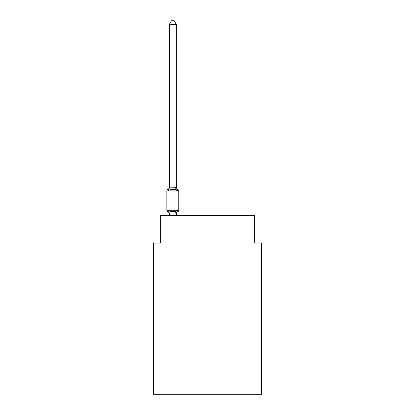 <?xml version="1.0" encoding="UTF-8"?>
<svg xmlns="http://www.w3.org/2000/svg" width="415" height="415" viewBox="0 0 415 415"><rect width="100%" height="100%" fill="white"/><g stroke="black" fill="none" stroke-linecap="round" stroke-linejoin="round"><path stroke-width="0.62" d="M261.59 394.25L261.59 243.076L254.654 243.076L254.654 215.338L160.346 215.338L160.346 243.076L153.41 243.076L153.41 394.25L261.59 394.25M177.163 210.545L178.009 211.52A1.385 1.385 0 0 0 178.792 210.275L178.792 190.859L178.792 210.275A1.385 1.385 0 0 1 178.009 211.52L177.163 210.545L178.009 211.52L177.163 210.545L178.009 211.52L177.163 210.545L178.009 211.52L177.163 210.545L178.009 211.52L177.163 210.545L178.009 211.52L177.163 210.545L178.009 211.52L177.163 210.545L178.009 211.52L177.163 210.545L178.009 211.52L177.163 210.545L178.009 211.52L177.163 210.545L178.009 211.52L177.163 210.545L178.009 211.52L177.163 210.545L178.009 211.52L177.163 210.545L178.009 211.52L177.163 210.545L178.009 211.52L177.163 210.545L178.009 211.52L177.163 210.545L178.009 211.52L177.163 210.545L178.009 211.52L177.163 210.545L178.009 211.52L177.163 210.545L176.24 214L169.413 214L168.495 210.545L167.644 211.52A1.385 1.385 0 0 1 166.861 210.275A1.385 1.385 0 0 0 167.644 211.52L168.495 210.545L167.644 211.52A1.385 1.385 0 0 1 166.861 210.275A1.385 1.385 0 0 0 167.644 211.52L168.495 210.545L167.644 211.52A1.385 1.385 0 0 1 166.861 210.275A1.385 1.385 0 0 0 167.644 211.52A1.385 1.385 0 0 1 166.861 210.275A1.385 1.385 0 0 0 167.644 211.52A1.385 1.385 0 0 1 166.861 210.275A1.385 1.385 0 0 0 167.644 211.52A1.385 1.385 0 0 1 166.861 210.275A1.385 1.385 0 0 0 167.644 211.52A1.385 1.385 0 0 1 166.861 210.275A1.385 1.385 0 0 0 167.644 211.52A1.385 1.385 0 0 1 166.861 210.275A1.385 1.385 0 0 0 167.644 211.52A1.385 1.385 0 0 1 166.861 210.275A1.385 1.385 0 0 0 167.644 211.52A1.385 1.385 0 0 1 166.861 210.275A1.385 1.385 0 0 0 167.644 211.52A1.385 1.385 0 0 1 166.861 210.275A1.385 1.385 0 0 0 167.644 211.52A1.385 1.385 0 0 1 166.861 210.275A1.385 1.385 0 0 0 167.644 211.52A1.385 1.385 0 0 1 166.861 210.275A1.385 1.385 0 0 0 167.644 211.52A1.385 1.385 0 0 1 166.861 210.275A1.385 1.385 0 0 0 167.644 211.52A1.385 1.385 0 0 1 166.861 210.275A1.385 1.385 0 0 0 167.644 211.52A1.385 1.385 0 0 1 166.861 210.275A1.385 1.385 0 0 0 167.644 211.52A1.385 1.385 0 0 1 166.861 210.275A1.385 1.385 0 0 0 167.644 211.52A1.385 1.385 0 0 1 166.861 210.275A1.385 1.385 0 0 0 167.644 211.52A1.385 1.385 0 0 1 166.861 210.275A1.385 1.385 0 0 0 167.644 211.52A1.385 1.385 0 0 1 166.861 210.275A1.385 1.385 0 0 0 167.644 211.52A1.385 1.385 0 0 1 166.861 210.275A1.385 1.385 0 0 0 167.644 211.52L168.495 210.545L167.644 211.52A1.385 1.385 0 0 1 166.861 210.275A1.385 1.385 0 0 0 167.644 211.52L168.495 210.545L167.644 211.52A1.385 1.385 0 0 1 166.861 210.275A1.385 1.385 0 0 0 167.644 211.52L168.495 210.545L167.644 211.52A1.385 1.385 0 0 1 166.861 210.275A1.385 1.385 0 0 0 167.644 211.52L168.495 210.545L167.644 211.52A1.385 1.385 0 0 1 166.861 210.275A1.385 1.385 0 0 0 167.644 211.52L168.495 210.545L167.644 211.52A1.385 1.385 0 0 1 166.861 210.275A1.385 1.385 0 0 0 167.644 211.52L168.495 210.545L167.644 211.52A1.385 1.385 0 0 1 166.861 210.275A1.385 1.385 0 0 0 167.644 211.52L168.495 210.545L167.644 211.52A1.385 1.385 0 0 1 166.861 210.275A1.385 1.385 0 0 0 167.644 211.52L168.495 210.545L167.644 211.52A1.385 1.385 0 0 1 166.861 210.275A1.385 1.385 0 0 0 167.644 211.52L168.495 210.545L167.644 211.52A1.385 1.385 0 0 1 166.861 210.275A1.385 1.385 0 0 0 167.644 211.52L168.495 210.545L167.644 211.52A1.385 1.385 0 0 1 166.861 210.275A1.385 1.385 0 0 0 167.644 211.52L168.495 210.545L167.644 211.52A1.385 1.385 0 0 1 166.861 210.275A1.385 1.385 0 0 0 167.644 211.52L168.495 210.545L167.644 211.52A1.385 1.385 0 0 1 166.861 210.275A1.385 1.385 0 0 0 167.644 211.52L168.495 210.545L167.644 211.52A1.385 1.385 0 0 1 166.861 210.275A1.385 1.385 0 0 0 167.644 211.52L168.495 210.545L167.644 211.52A1.385 1.385 0 0 1 166.861 210.275A1.385 1.385 0 0 0 167.644 211.52L168.495 210.545L167.644 211.52A1.385 1.385 0 0 1 166.861 210.275A1.385 1.385 0 0 0 167.644 211.52L168.495 210.545L167.644 211.52A1.385 1.385 0 0 1 166.861 210.275A1.385 1.385 0 0 0 167.644 211.52L168.495 210.545L167.644 211.52A1.385 1.385 0 0 1 166.861 210.275A1.385 1.385 0 0 0 167.644 211.52L168.495 210.545L167.644 211.52L168.495 210.545L167.644 211.52L168.495 210.545L167.644 211.52L168.495 210.545L167.644 211.52L168.495 210.545L167.644 211.52L168.495 210.545L167.644 211.52L168.495 210.545L167.644 211.52L168.495 210.545L167.644 211.52L168.495 210.545L167.644 211.52L168.495 210.545L170.228 211.437L172.827 211.577L175.426 211.437L177.163 210.545L178.009 211.52A1.385 1.385 0 0 0 178.792 210.275A1.385 1.385 0 0 1 178.009 211.52L177.615 211.328L178.009 211.52A1.385 1.385 0 0 0 178.792 210.275A1.385 1.385 0 0 1 178.009 211.52A1.385 1.385 0 0 0 178.792 210.275A1.385 1.385 0 0 1 178.009 211.52L177.615 211.328L178.009 211.52A1.385 1.385 0 0 0 178.792 210.275A1.385 1.385 0 0 1 178.009 211.52A1.385 1.385 0 0 0 178.792 210.275A1.385 1.385 0 0 1 178.009 211.52L177.615 211.328L178.009 211.52A1.385 1.385 0 0 0 178.792 210.275A1.385 1.385 0 0 1 178.009 211.52A1.385 1.385 0 0 0 178.792 210.275A1.385 1.385 0 0 1 178.009 211.52L177.615 211.328L178.009 211.52A1.385 1.385 0 0 0 178.792 210.275A1.385 1.385 0 0 1 178.009 211.52A1.385 1.385 0 0 0 178.792 210.275A1.385 1.385 0 0 1 178.009 211.52L177.615 211.328L178.009 211.52A1.385 1.385 0 0 0 178.792 210.275A1.385 1.385 0 0 1 178.009 211.52A1.385 1.385 0 0 0 178.792 210.275A1.385 1.385 0 0 1 178.009 211.52L177.615 211.328L178.009 211.52A1.385 1.385 0 0 0 178.792 210.275A1.385 1.385 0 0 1 178.009 211.52A1.385 1.385 0 0 0 178.792 210.275A1.385 1.385 0 0 1 178.009 211.52L177.615 211.328L178.009 211.52A1.385 1.385 0 0 0 178.792 210.275A1.385 1.385 0 0 1 178.009 211.52A1.385 1.385 0 0 0 178.792 210.275A1.385 1.385 0 0 1 178.009 211.52L177.615 211.328L178.009 211.52A1.385 1.385 0 0 0 178.792 210.275A1.385 1.385 0 0 1 178.009 211.52A1.385 1.385 0 0 0 178.792 210.275A1.385 1.385 0 0 1 178.009 211.52L177.615 211.328L178.009 211.52A1.385 1.385 0 0 0 178.792 210.275A1.385 1.385 0 0 1 178.009 211.52A1.385 1.385 0 0 0 178.792 210.275A1.385 1.385 0 0 1 178.009 211.52L177.615 211.328L178.009 211.52A1.385 1.385 0 0 0 178.792 210.275A1.385 1.385 0 0 1 178.009 211.52A1.385 1.385 0 0 0 178.792 210.275A1.385 1.385 0 0 1 178.009 211.52L177.615 211.328L178.009 211.52A1.385 1.385 0 0 0 178.792 210.275A1.385 1.385 0 0 1 178.009 211.52A1.385 1.385 0 0 0 178.792 210.275A1.385 1.385 0 0 1 178.009 211.52L177.615 211.328L178.009 211.52A1.385 1.385 0 0 0 178.792 210.275A1.385 1.385 0 0 1 178.009 211.52A1.385 1.385 0 0 0 178.792 210.275A1.385 1.385 0 0 1 178.009 211.52L177.615 211.328L178.009 211.52A1.385 1.385 0 0 0 178.792 210.275A1.385 1.385 0 0 1 178.009 211.52A1.385 1.385 0 0 0 178.792 210.275A1.385 1.385 0 0 1 178.009 211.52L177.615 211.328L178.009 211.52A1.385 1.385 0 0 0 178.792 210.275A1.385 1.385 0 0 1 178.009 211.52A1.385 1.385 0 0 0 178.792 210.275A1.385 1.385 0 0 1 178.009 211.52L177.615 211.328L178.009 211.52A1.385 1.385 0 0 0 178.792 210.275A1.385 1.385 0 0 1 178.009 211.52A1.385 1.385 0 0 0 178.792 210.275A1.385 1.385 0 0 1 178.009 211.52L177.615 211.328L178.009 211.52A1.385 1.385 0 0 0 178.792 210.275A1.385 1.385 0 0 1 178.009 211.52A1.385 1.385 0 0 0 178.792 210.275A1.385 1.385 0 0 1 178.009 211.52L177.615 211.328L178.009 211.52A1.385 1.385 0 0 0 178.792 210.275A1.385 1.385 0 0 1 178.009 211.52A1.385 1.385 0 0 0 178.792 210.275A1.385 1.385 0 0 1 178.009 211.52L177.615 211.328L178.009 211.52A1.385 1.385 0 0 0 178.792 210.275A1.385 1.385 0 0 1 178.009 211.52A1.385 1.385 0 0 0 178.792 210.275A1.385 1.385 0 0 1 178.009 211.52L177.615 211.328M178.792 210.275L166.861 210.275L166.861 190.859A1.385 1.385 0 0 1 167.644 189.608A1.385 1.385 0 0 0 166.861 190.859A1.385 1.385 0 0 1 167.644 189.608L168.495 190.584L167.644 189.608A1.385 1.385 0 0 0 166.861 190.859A1.385 1.385 0 0 1 167.644 189.608A1.385 1.385 0 0 0 166.861 190.859A1.385 1.385 0 0 1 167.644 189.608L168.495 190.584L167.644 189.608A1.385 1.385 0 0 0 166.861 190.859A1.385 1.385 0 0 1 167.644 189.608A1.385 1.385 0 0 0 166.861 190.859A1.385 1.385 0 0 1 167.644 189.608L168.495 190.584L167.644 189.608A1.385 1.385 0 0 0 166.861 190.859A1.385 1.385 0 0 1 167.644 189.608A1.385 1.385 0 0 0 166.861 190.859A1.385 1.385 0 0 1 167.644 189.608L168.495 190.584L167.644 189.608A1.385 1.385 0 0 0 166.861 190.859A1.385 1.385 0 0 1 167.644 189.608A1.385 1.385 0 0 0 166.861 190.859A1.385 1.385 0 0 1 167.644 189.608L168.495 190.584L167.644 189.608A1.385 1.385 0 0 0 166.861 190.859A1.385 1.385 0 0 1 167.644 189.608A1.385 1.385 0 0 0 166.861 190.859A1.385 1.385 0 0 1 167.644 189.608L168.495 190.584L167.644 189.608A1.385 1.385 0 0 0 166.861 190.859A1.385 1.385 0 0 1 167.644 189.608A1.385 1.385 0 0 0 166.861 190.859A1.385 1.385 0 0 1 167.644 189.608L168.495 190.584L167.644 189.608A1.385 1.385 0 0 0 166.861 190.859A1.385 1.385 0 0 1 167.644 189.608A1.385 1.385 0 0 0 166.861 190.859A1.385 1.385 0 0 1 167.644 189.608L168.495 190.584L167.644 189.608A1.385 1.385 0 0 0 166.861 190.859A1.385 1.385 0 0 1 167.644 189.608A1.385 1.385 0 0 0 166.861 190.859A1.385 1.385 0 0 1 167.644 189.608L168.495 190.584L167.644 189.608A1.385 1.385 0 0 0 166.861 190.859L178.792 190.859A1.385 1.385 0 0 0 178.009 189.608L177.163 190.584L178.009 189.608L177.163 190.584L178.009 189.608L177.163 190.584L178.009 189.608L177.163 190.584L178.009 189.608L177.163 190.584L178.009 189.608L177.163 190.584L178.009 189.608L177.163 190.584L178.009 189.608L177.163 190.584L178.009 189.608L177.163 190.584L178.009 189.608L177.163 190.584L178.009 189.608L177.163 190.584L178.009 189.608L177.163 190.584L178.009 189.608L177.163 190.584L178.009 189.608L177.163 190.584L178.009 189.608L177.163 190.584L178.009 189.608L177.163 190.584L178.009 189.608L177.163 190.584L178.009 189.608L177.163 190.584L178.009 189.608L177.163 190.584L178.009 189.608L177.163 190.584L178.009 189.608L177.163 190.584L178.009 189.608L177.163 190.584L178.009 189.608L177.163 190.584L178.009 189.608L177.163 190.584L178.009 189.608L177.163 190.584L178.009 189.608L177.163 190.584L178.009 189.608L177.163 190.584L178.009 189.608L177.163 190.584L178.009 189.608L177.163 190.584L178.009 189.608L177.163 190.584L178.009 189.608L177.163 190.584L178.009 189.608L177.163 190.584L178.009 189.608L177.163 190.584L178.009 189.608L177.163 190.584L178.009 189.608L177.163 190.584L178.009 189.608L177.163 190.584L178.009 189.608L177.163 190.584L178.009 189.608L177.163 190.584L175.426 189.691L172.827 189.556L170.228 189.691L168.495 190.584L167.644 189.608A1.385 1.385 0 0 0 166.861 190.859A1.385 1.385 0 0 1 167.644 189.608L168.039 189.8L167.644 189.608A1.385 1.385 0 0 0 166.861 190.859A1.385 1.385 0 0 1 167.644 189.608L168.495 190.584L167.644 189.608A1.385 1.385 0 0 0 166.861 190.859A1.385 1.385 0 0 1 167.644 189.608A1.385 1.385 0 0 0 166.861 190.859A1.385 1.385 0 0 1 167.644 189.608L168.039 189.8L167.644 189.608A1.385 1.385 0 0 0 166.861 190.859A1.385 1.385 0 0 1 167.644 189.608A1.385 1.385 0 0 0 166.861 190.859A1.385 1.385 0 0 1 167.644 189.608L168.039 189.8L167.644 189.608A1.385 1.385 0 0 0 166.861 190.859A1.385 1.385 0 0 1 167.644 189.608A1.385 1.385 0 0 0 166.861 190.859A1.385 1.385 0 0 1 167.644 189.608L168.039 189.8L167.644 189.608A1.385 1.385 0 0 0 166.861 190.859A1.385 1.385 0 0 1 167.644 189.608A1.385 1.385 0 0 0 166.861 190.859A1.385 1.385 0 0 1 167.644 189.608L168.039 189.8L167.644 189.608A1.385 1.385 0 0 0 166.861 190.859A1.385 1.385 0 0 1 167.644 189.608A1.385 1.385 0 0 0 166.861 190.859A1.385 1.385 0 0 1 167.644 189.608L168.039 189.8L167.644 189.608A1.385 1.385 0 0 0 166.861 190.859A1.385 1.385 0 0 1 167.644 189.608A1.385 1.385 0 0 0 166.861 190.859A1.385 1.385 0 0 1 167.644 189.608L168.039 189.8L167.644 189.608A1.385 1.385 0 0 0 166.861 190.859A1.385 1.385 0 0 1 167.644 189.608A1.385 1.385 0 0 0 166.861 190.859A1.385 1.385 0 0 1 167.644 189.608L168.039 189.8L167.644 189.608A1.385 1.385 0 0 0 166.861 190.859A1.385 1.385 0 0 1 167.644 189.608A1.385 1.385 0 0 0 166.861 190.859A1.385 1.385 0 0 1 167.644 189.608L168.039 189.8L167.644 189.608A1.385 1.385 0 0 0 166.861 190.859A1.385 1.385 0 0 1 167.644 189.608A1.385 1.385 0 0 0 166.861 190.859A1.385 1.385 0 0 1 167.644 189.608L168.039 189.8M176.292 24.355L169.362 24.355L171.442 20.75L174.212 20.75L176.292 24.355L176.292 187.274L177.163 190.584L178.009 189.608A3.05 3.05 0 0 1 176.292 186.864M176.292 213.855L176.619 212.221L176.292 213.855M169.362 24.355L169.362 187.149L176.292 187.274M169.362 214.265L169.362 213.855L169.362 214.265A3.05 3.05 0 0 0 167.644 211.52M168.495 190.584L169.362 187.149M176.292 215.338L176.292 213.979M169.362 215.338L169.362 213.979M178.009 211.52A3.05 3.05 0 0 0 176.292 214.265M167.644 189.608A3.05 3.05 0 0 0 169.362 186.864M170.228 211.437L169.413 214M175.426 211.437L176.24 214M169.413 187.134L170.228 189.691M176.24 187.134L175.426 189.691"/></g></svg>
